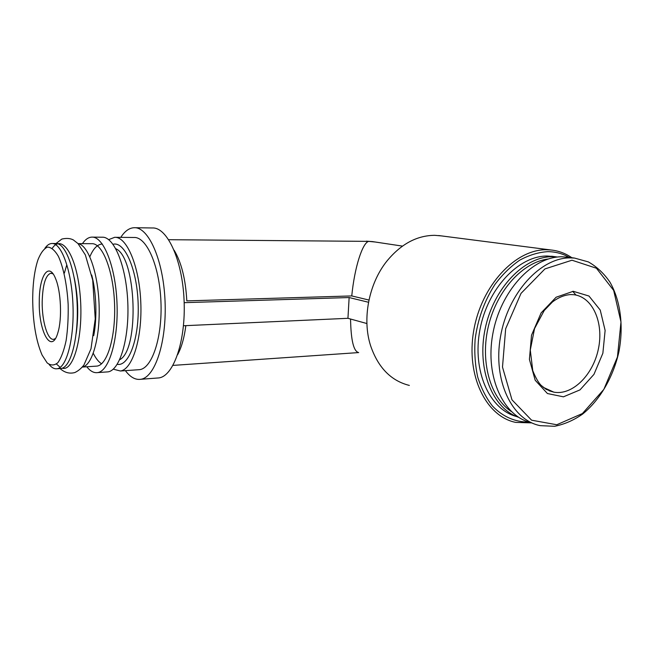 <?xml version="1.0" encoding="UTF-8"?>
<svg xmlns="http://www.w3.org/2000/svg" width="654" height="654" viewBox="0 0 654 654"><rect width="100%" height="100%" fill="white"/><g stroke="black" fill="none" stroke-linecap="round" stroke-linejoin="round"><path stroke-width="0.98" d="M368.97 300.047L351.762 295.927L186.807 300.881C185.638 279.258 181.411 262.36 174.119 250.188M351.762 295.927C354.566 267.069 362.553 242.773 368.668 241.375L375.151 242.005M172.983 365.398L358.678 352.571C353.642 351.509 350.945 340.333 350.56 319.038M409.363 385.427C391.035 380.832 378.11 367.605 370.605 345.745C361.981 319.103 368.701 283.73 386.882 261.101C400.927 244.048 416.868 235.456 434.697 235.326L441.376 235.898M156.846 378.069L158.947 377.906C173.612 376.066 185.924 340.906 184.085 300.374C182.417 259.834 167.171 227.159 152.472 227.976L134.847 227.723M125.396 370.646C130.244 377.178 135.378 380.064 140.79 379.287C154.998 377.481 166.884 341.944 165.037 300.938C163.345 259.916 148.491 226.873 134.233 227.715C129.279 227.903 124.791 231.124 120.786 237.369M138.01 369.755L139.711 369.641C152.194 368.145 162.544 337.031 160.925 301.322C159.453 265.598 146.512 236.658 133.996 237.484L115.218 237.32M113.216 369.167L120.41 370.998C132.46 369.526 142.409 338.077 140.773 301.927C139.277 265.761 126.713 236.47 114.638 237.32L108.678 239.634M106.389 371.979L107.992 371.864C119.747 370.417 129.427 338.747 127.783 302.312C126.279 265.859 113.951 236.347 102.171 237.214L92.369 237.124M86.794 366.771C90.293 371.21 93.914 373.156 97.667 372.592C109.185 371.153 118.627 339.303 116.976 302.63C115.464 265.949 103.348 236.249 91.813 237.124C88.421 237.279 85.298 239.454 82.437 243.648M95.664 366.183L97.029 366.093C107.485 364.842 116.011 335.976 114.515 302.876C113.15 269.767 102.212 242.855 91.74 243.689L78.047 243.623M97.029 366.093L82.322 367.066C92.214 365.561 100.258 337.709 99.106 305.14C98.059 272.571 88.11 244.849 78.12 243.697M56.457 364.033L60.209 367.36M62.285 368.186C73.877 371.75 83.72 334.881 80.172 295.322C76.837 255.698 62.122 233.364 52.271 248.291M54.282 339.279L54.47 339.859M52.034 272.628L51.895 273.217M59.955 368.554L61.214 368.472C70.877 367.262 78.66 337.832 77.139 303.996C75.733 270.151 65.498 242.65 55.819 243.517L52.279 243.501M49.156 364.523C51.772 367.761 54.454 369.167 57.192 368.733C66.765 367.54 74.458 338.036 72.937 304.126C71.531 270.192 61.362 242.626 51.78 243.501C49.328 243.631 47.047 245.217 44.93 248.258M32.7 298.24C32.774 321.637 35.896 340.571 42.077 355.032L47.129 362.864C50.775 365.717 54.372 365.643 57.904 362.643C61.247 357.885 63.978 350.536 66.111 340.611C67.746 329.51 68.425 317.427 68.155 304.355C67.035 284.825 63.422 267.306 58.361 256.278C54.805 250.253 51.167 247.196 47.448 247.098C43.859 248.741 40.695 252.975 37.957 259.81C34.621 269.947 32.864 282.757 32.7 298.24M39.281 301.412C38.488 331.88 51.715 355.645 58.002 332.257C62.171 318.645 60.994 291.496 55.696 278.923C48.878 260.938 39.134 275.833 39.281 301.412M573.264 291.308L588.968 296.033L600.241 310.07L605.122 330.433L602.865 353.25L593.963 374.358L579.992 389.89L563.446 396.823L547.423 393.528L535.185 380.244L529.413 359.389L531.522 335.208L541.128 312.89L556.137 297.218L573.264 291.308M531.62 422.803C503.596 416.811 484.925 377.317 492.732 334.292C500.236 291.243 532.544 256.384 562.08 256.785L569.291 257.374M572.716 291.332L576.002 295.077M511.24 411.464C490.165 397.665 479.864 361.229 488.522 325.7C497.056 290.139 523.069 261.935 548.379 258.968M518.557 417.268C492.478 408.505 476.635 369.42 485.145 328.888C493.41 288.324 524.189 256.393 552.368 256.711L557.633 257.022M516.635 416.533C489.609 409.674 472.065 371.129 479.889 329.935C487.418 288.708 518.63 255.649 547.308 256.025L554.502 256.621M528.963 422.092C515.417 422.231 502.689 416.762 492.454 406.011C486.159 397.951 481.254 388.329 477.739 377.137C475.147 365.267 474.273 352.743 475.098 339.565C477.739 319.266 484.361 300.905 494.939 284.457C502.427 274.508 510.709 266.399 519.766 260.145C529.061 255.109 538.365 252.272 547.7 251.651C555.418 251.692 562.587 253.597 569.209 257.365M531.825 422.893L515.736 422.394C486.045 416.549 465.803 375.527 473.741 330.564C481.344 285.561 515.409 249.149 546.581 249.754L550.766 249.959C558.426 250.735 565.448 253.319 571.849 257.717M184.175 302.671L349.138 297.545L368.529 302.262M366.91 323.542L347.944 318.31L349.138 297.545M183.472 325.749L347.944 318.31M53.048 273.863L50.865 273.225C45.592 275.089 42.706 284.572 42.191 301.666C41.856 321.024 47.652 340.603 53.718 339.303L55.394 338.568M368.668 241.375L168.716 239.699M177.643 354.672C181.559 347.348 184.289 337.668 185.85 325.643M117.221 364.294C128.863 366.845 139.425 338.388 138.149 303.652C137.038 268.908 124.497 240.999 113.028 244.285M119.674 359.725C139.645 350.078 136.465 257.251 115.799 248.708M93.277 353.323C95.803 358.367 98.558 361.858 101.542 363.779M102.302 244.024C97.471 244.253 93.318 248.495 89.851 256.752M93.71 335.682C97.242 318.163 96.408 292.534 91.707 275.023M76.199 333.434C78.75 314.787 78.079 296.213 74.204 277.721M571.988 260.218L596.423 268.23L613.681 290.425L620.989 321.981L617.441 357.002L603.838 389.408L582.42 413.541L556.783 424.748L531.596 420.195L511.984 399.831L502.493 367.082L505.665 328.741L521.009 293.393L544.946 268.917L571.988 260.218M570.304 257.889L574.596 258.085L588.363 261.911C596.783 266.693 603.969 273.421 609.929 282.111C620.646 300.783 623.777 326.518 618.872 351.926C613.174 377.195 599.898 400.117 582.518 414.146C573.542 420.375 564.214 424.421 554.527 426.285L540.269 425.656C511.91 420.244 492.732 380.554 500.465 336.851C507.88 293.123 540.531 257.496 570.304 257.889M549.107 390.757L553.807 392.147L546.188 389.375L541.071 385.312C538.348 382.508 535.585 377.636 532.773 370.695L530.28 350.078L534.539 328.586L544.218 310.519L552.426 301.984C558.402 297.447 564.476 294.979 570.631 294.57L573.811 294.701C592.802 296.924 603.977 322.863 598.402 348.893C593.129 374.971 572.373 395.67 553.807 392.147L543.286 387.348M402.455 246.108L372.51 241.604L366.281 241.171M158.947 377.906L140.79 379.287M139.711 369.641L120.41 370.998M107.992 371.864L97.667 372.592M66.683 265.172L64.386 273.061M55.018 244.285L61.844 239.062C66.397 238.015 70.215 238.293 73.305 239.904L77.998 243.574L85.347 254.921L92.705 280.108L95.239 318.899L90.996 348.795L83.965 364.94C81.194 368.504 78.137 371.039 74.793 372.559C69.504 373.957 64.591 372.625 60.045 368.545M76.371 331.872C78.586 314.484 77.99 297.096 74.564 279.708M61.214 368.472L57.192 368.733M574.596 258.085L566.364 256.981M556.652 256.916L551.584 256.229M550.766 249.959L438.654 235.546"/></g></svg>
